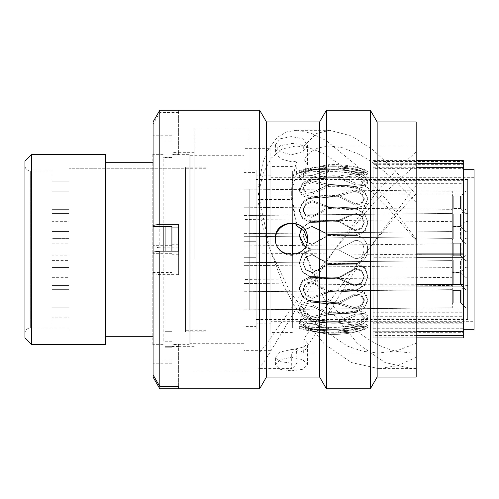 <?xml version="1.0" encoding="UTF-8"?>
<svg xmlns="http://www.w3.org/2000/svg" width="499" height="499" viewBox="0 0 499 499"><rect width="100%" height="100%" fill="white"/><g stroke="black" fill="none" stroke-linecap="round" stroke-linejoin="round"><path stroke-width="0.37" stroke-dasharray="2.5 1.87" d="M206.099 168.749L206.099 330.251L206.099 168.749L68.956 168.749L68.956 330.251L68.956 168.749L185.503 168.749L185.503 330.251L185.503 168.749M206.099 330.251L185.503 330.251M206.099 331.866L206.099 167.134L206.099 331.866L185.503 331.866L185.503 167.134L185.503 331.866M206.099 167.134L185.503 167.134M243.917 330.251L243.917 168.749L243.917 330.251M416.178 253.062L373.115 253.062L373.115 160.578L416.178 160.578M463.284 160.578L463.284 161.483L373.115 161.483L373.115 160.578L463.284 160.578M373.115 179.378L373.115 180.027L463.284 180.027L463.284 179.378L463.284 180.357L373.115 180.357L373.115 179.378L463.284 179.378M52.071 328.03L52.071 170.97L52.071 328.03L68.956 328.03L68.956 170.97L68.956 328.03L68.956 170.97L68.956 328.03L30.333 328.03A5.383 5.383 0 0 0 24.95 333.413L24.95 165.587L24.95 333.413M52.071 170.97L30.333 170.97A5.383 5.383 0 0 1 24.95 165.587M474.05 321.3L474.05 177.7L474.05 321.3L270.832 321.3L270.832 177.7L270.832 321.3M474.05 177.7L270.832 177.7M270.832 323.857L270.832 175.143L270.832 323.857L256.835 323.857L256.835 175.143L256.835 323.857M270.832 175.143L256.835 175.143M256.835 329.041L256.835 169.959L256.835 329.041L243.917 329.041L243.917 169.959L243.917 329.041M256.835 169.959L243.917 169.959M463.284 329.309L463.284 169.691L463.284 329.309M373.115 170.87L373.115 328.13L373.115 170.87L292.364 170.87L292.364 328.13L292.364 170.87M373.115 328.13L292.364 328.13M292.364 223.558L292.364 254.702M292.364 166.429L270.832 166.429L270.832 332.571L270.832 166.429M292.364 332.571L270.832 332.571M270.832 148.359L270.832 350.641L270.832 148.359L243.917 148.359L243.917 350.641L243.917 148.359M270.832 350.641L243.917 350.641M243.917 155.295L243.917 343.705L243.917 155.295L190.082 155.295L189.14 154.353L171.912 154.353L171.912 344.647L171.912 154.353M243.917 343.705L190.082 343.705L190.082 155.295L190.082 343.705L189.14 344.647L189.14 154.353L189.14 344.647L171.912 344.647M171.912 157.241L171.912 341.759L171.912 157.241L163.167 157.241L163.167 341.759L163.167 157.241M171.912 341.759L163.167 341.759M163.167 226.509L163.167 251.153M163.167 154.353L153.074 154.353M163.167 344.647L153.074 344.647M152.8 336.307L152.8 162.693L152.8 336.307M105.701 336.307L105.701 162.693L105.701 336.307M463.284 331.486L373.115 331.729L373.115 284.923L463.284 284.923L463.284 285.977L373.115 286.07L373.115 284.262L416.178 284.262M416.178 331.729L373.115 331.729M463.284 309.081L463.284 194.017L373.115 194.017L373.115 309.081L463.284 309.081L463.284 312.237L373.115 312.237L373.115 316.285L463.284 316.285L463.284 312.237M463.284 183.339L463.284 168.668L373.115 168.668L373.115 183.339L463.284 183.339L463.284 180.357M373.115 167.277L416.178 167.277M463.284 285.977L463.284 284.923M24.95 161.214L24.95 337.786M474.05 169.691L474.05 329.309M105.701 154.484L105.701 344.516M31.68 344.516L31.68 154.484M152.8 154.353L152.8 344.647M463.284 194.017L463.284 186.975L373.115 186.975L373.115 180.027M373.115 186.975L373.115 191.042L463.284 191.042M373.115 194.017L373.115 191.042M373.115 309.081L373.115 312.237M373.115 322.678L373.115 318.905L463.284 318.905L463.284 323.202L463.284 322.678L373.115 322.678L373.115 316.285M373.115 318.905L373.115 336.058L463.284 336.058L463.284 332.658L373.115 332.658M463.284 336.058L463.284 337.86L373.115 337.86L373.115 336.058M373.115 337.86L373.115 335.434L416.178 335.434M373.115 331.486L373.115 335.434M373.115 284.923L373.115 285.977M416.178 257.247L373.115 257.247L373.115 284.262M373.115 257.247L373.115 254.116L416.178 254.116M373.115 253.062L373.115 254.116M373.115 161.483L373.115 164.67L463.284 164.67L463.284 161.483M373.115 168.668L373.115 164.67M373.115 183.339L373.115 180.357M463.284 318.905L463.284 332.658M373.115 328.71L463.284 328.71M463.284 186.975L463.284 180.027M463.284 168.668L463.284 164.67M463.284 322.678L463.284 316.285M299.319 172.822L309.336 170.895C318.911 168.525 328.691 167.577 338.684 168.057L355.169 169.236L361.557 171.057L364.258 172.735L361.557 173.303L355.169 172.392L338.684 168.175C328.729 167.683 318.948 168.625 309.336 171.007L302.126 174.07L299.319 177.444L302.126 179.846L309.336 180.258C318.911 178.174 328.691 177.338 338.684 177.763L355.169 175.76L361.557 178.274L364.258 181.992L361.557 184.736L355.169 184.848L338.684 178.099C328.729 177.669 318.948 178.499 309.336 180.594L302.126 184.929L299.319 190.761L302.126 195.795L309.336 197.972L338.684 196.126L355.169 191.179L361.557 194.086L364.258 199.394L361.557 203.979L355.169 205.101L338.684 196.637L309.336 198.49L302.126 203.58L299.319 211.158L302.126 218.219L309.336 221.905L338.684 220.92L355.169 213.634L361.557 216.578L364.258 222.841L361.557 228.717L355.169 230.706L338.684 221.55L309.336 222.535L302.126 227.769L299.319 236.183L302.12 244.416L309.336 249.163L338.684 249.163L355.169 240.418C366.84 239.745 366.871 259.243 355.169 258.582L338.684 249.837L309.336 249.837L302.126 254.584L299.319 262.817L302.126 271.225L309.336 276.465L338.684 277.45L355.169 268.294L361.557 270.283L364.258 276.159L361.557 282.422L355.169 285.366L338.684 278.08L309.336 277.095L302.126 280.781L299.319 287.842L302.126 295.414L309.336 300.51L338.684 302.363L355.169 293.899L361.557 295.021L364.258 299.606L361.557 304.914L355.169 307.821L338.684 302.874L309.336 301.028L302.126 303.205L299.319 308.239L302.126 314.071L309.336 318.406C318.911 320.489 328.691 321.325 338.684 320.901L355.169 314.152L361.557 314.264L364.258 317.008L361.557 320.726L355.169 323.24L338.684 321.237C328.729 321.668 318.948 320.838 309.336 318.742L302.126 319.154L299.319 321.556L302.12 324.93L309.336 327.993C318.911 330.363 328.691 331.305 338.684 330.825L355.169 326.608L361.557 325.697L364.258 326.265L361.557 327.943L355.169 329.764L338.684 330.943C328.729 331.436 318.948 330.488 309.336 328.105L299.319 326.178A99.738 99.738 0 0 0 303.018 327.45L328.591 332.141C338.515 332.633 348.302 331.673 357.939 329.259L365.149 326.995L367.956 325.011L365.149 324.057L357.939 324.568C348.364 326.826 338.584 327.731 328.591 327.269L312.106 327.687L305.719 325.491L303.018 322.753L305.719 321.069L312.106 321.475L328.591 327.038C338.547 327.512 348.327 326.608 357.939 324.338L365.149 320.583L367.956 315.904L365.149 312.131L357.939 310.815C348.364 312.661 338.584 313.397 328.591 313.023L312.106 316.547L305.719 313.796L303.018 309.218L305.719 305.494L312.106 304.87L328.591 312.592C338.547 312.973 348.327 312.237 357.939 310.384L365.149 305.594L367.956 298.789L365.149 292.651L357.939 289.669L328.591 291.11L312.106 297.317L305.719 294.354L303.018 288.478L305.719 283.164L312.106 281.586L328.591 290.53L357.939 289.089L365.149 283.844L367.956 275.722L365.156 267.969L357.939 263.684L328.591 264.183L312.106 272.323L305.719 269.497L303.018 263.035L305.719 256.773L312.106 254.428L328.591 263.522L357.939 263.017C370.982 259.96 370.988 239.052 357.939 235.983L328.591 235.478L312.106 244.572L305.719 242.227L303.018 235.965L305.719 229.503L312.106 226.677L328.591 234.817L357.939 235.316L365.149 231.037L367.956 223.278L365.149 215.156L357.939 209.911L328.591 208.47L312.106 217.414L305.719 215.836L303.018 210.522L305.719 204.646L312.106 201.683L328.591 207.89L357.939 209.331L365.149 206.355L367.956 200.211L365.149 193.406L357.939 188.616C348.364 186.769 338.584 186.04 328.591 186.408L312.106 194.13L305.719 193.506L303.018 189.782L305.719 185.204L312.106 182.453L328.591 185.977C338.547 185.597 348.327 186.333 357.939 188.185L365.149 186.869L367.956 183.096L365.149 178.417L357.939 174.662C348.364 172.404 338.584 171.5 328.591 171.962L312.106 177.525L305.719 177.931L303.018 176.247L305.719 173.509L312.106 171.313L328.591 171.731C338.547 171.257 348.327 172.161 357.939 174.432L365.149 174.943L367.956 173.989L365.149 172.005L357.939 169.741C348.29 167.321 338.503 166.36 328.591 166.859L303.018 171.55L328.591 166.859C338.515 166.367 348.302 167.327 357.939 169.741L365.149 172.005L367.956 173.989L365.149 174.943L357.939 174.432L355.899 171.949L364.488 172.829L367.956 171.868L364.488 169.604L355.899 167.096C346.911 165.044 337.804 164.246 328.591 164.707L303.018 169.392L328.591 164.707C337.792 164.246 346.899 165.044 355.899 167.096L357.939 169.741L355.899 167.096L364.488 169.604L367.956 171.868L364.488 172.829L355.899 171.949C346.973 170.028 337.867 169.28 328.591 169.704C337.842 169.273 346.948 170.016 355.899 171.949L357.939 174.432C348.364 172.174 338.584 171.269 328.591 171.731L312.106 171.313L305.719 173.509L303.018 176.247L305.719 177.931L312.106 177.525L328.591 171.962C338.547 171.488 348.327 172.392 357.939 174.662L365.149 178.417L367.956 183.096L365.149 186.869L357.939 188.185C348.364 186.339 338.584 185.603 328.591 185.977L312.106 182.453L305.719 185.204L303.018 189.782L305.719 193.506L312.106 194.13L328.591 186.408C338.547 186.027 348.327 186.763 357.939 188.616L365.149 193.406L367.956 200.211L365.149 206.349L357.939 209.331L328.591 207.89L312.106 201.683L305.719 204.646L303.018 210.522L305.719 215.836L312.106 217.414L328.591 208.47L357.939 209.911L365.149 215.156L367.956 223.278L365.156 231.031L357.939 235.316L328.591 234.817L312.106 226.677L305.719 229.503L303.018 235.965L305.719 242.227L312.106 244.572L328.591 235.478L357.939 235.983C370.982 239.04 370.988 259.948 357.939 263.017L328.591 263.522L312.106 254.428L305.719 256.773L303.018 263.035L305.719 269.497L312.106 272.323L328.591 264.183L357.939 263.684L365.149 267.963L367.956 275.722L365.149 283.844L357.939 289.089L328.591 290.53L312.106 281.586L305.719 283.164L303.018 288.478L305.719 294.354L312.106 297.317L328.591 291.11L357.939 289.669L365.149 292.645L367.956 298.789L365.149 305.594L357.939 310.384C348.364 312.231 338.584 312.96 328.591 312.592L312.106 304.87L305.719 305.494L303.018 309.218L305.719 313.796L312.106 316.547L328.591 313.023C338.547 313.403 348.327 312.667 357.939 310.815L365.149 312.131L367.956 315.904L365.149 320.583L357.939 324.338C348.364 326.596 338.584 327.5 328.591 327.038L312.106 321.475L305.719 321.069L303.018 322.753L305.719 325.491L312.106 327.687L328.591 327.269C338.547 327.743 348.327 326.839 357.939 324.568L365.149 324.057L367.956 325.011L365.149 326.988L357.939 329.259C348.283 331.679 338.497 332.64 328.591 332.141L303.018 327.45L303.018 329.608L328.591 334.293C337.748 334.76 346.849 333.962 355.899 331.904L364.488 329.396L367.956 327.132L364.488 326.171L355.899 327.051C346.973 328.972 337.867 329.72 328.591 329.296L312.106 329.727L305.719 327.519L303.018 324.774L305.719 323.103L312.106 323.514L328.591 329.066C337.842 329.502 346.948 328.754 355.899 326.82L364.488 322.978L367.956 317.769L364.488 313.703L355.899 312.842L328.591 314.669L312.106 318.206L305.719 315.455L303.018 310.865L305.719 307.147L312.106 306.529L328.591 314.239L355.899 312.411L364.488 307.702L367.956 300.173L364.488 293.493L355.899 290.992L328.591 292.189L312.106 298.402L305.719 295.433L303.018 289.551L305.719 284.243L312.106 282.665L328.591 291.603L355.899 290.412L364.488 285.403L367.956 276.465L364.488 267.969L355.899 264.139L328.591 264.557L312.106 272.697L305.719 269.872L303.018 263.41L305.719 257.147L312.106 254.802L328.591 263.89L355.899 263.478C371.506 262.206 371.524 236.807 355.899 235.522L328.591 235.11L312.106 244.198L305.719 241.853L303.018 235.59L305.719 229.128L312.106 226.303L328.591 234.443L355.899 234.861L364.488 231.031L367.956 222.535L364.488 213.597L355.899 208.588L328.591 207.397L312.106 216.335L305.719 214.757L303.018 209.449L305.719 203.567L312.106 200.598L328.591 206.811L355.899 208.008L364.488 205.507L367.956 198.827L364.488 191.298L355.899 186.589L328.591 184.761L312.106 192.471L305.719 191.853L303.018 188.135L305.719 183.545L312.106 180.794L328.591 184.331L355.899 186.158L364.488 185.297L367.956 181.231L364.488 176.022L355.899 172.18C346.973 170.259 337.867 169.51 328.591 169.934L312.106 175.486L305.719 175.898L303.018 174.226L305.719 171.481L312.106 169.273L328.591 169.704L312.106 169.273L305.719 171.481L303.018 174.226L305.719 175.898L312.106 175.486L328.591 169.934C337.842 169.498 346.948 170.246 355.899 172.18L364.488 176.022L367.956 181.231L364.488 185.297L355.899 186.158L328.591 184.331L312.106 180.794L305.719 183.545L303.018 188.135L305.719 191.853L312.106 192.471L328.591 184.761L355.899 186.589L364.488 191.298L367.956 198.827L364.488 205.507L355.899 208.008L328.591 206.811L312.106 200.598L305.719 203.567L303.018 209.449L305.719 214.757L312.106 216.335L328.591 207.397L355.899 208.588L364.488 213.597L367.956 222.535L364.488 231.031L355.899 234.861L328.591 234.443L312.106 226.303L305.719 229.128L303.018 235.59L305.719 241.853L312.106 244.198L328.591 235.11L355.899 235.522C371.506 236.794 371.524 262.193 355.899 263.478L328.591 263.89L312.106 254.802L305.719 257.147L303.018 263.41L305.719 269.872L312.106 272.697L328.591 264.557L355.899 264.139L364.488 267.969L367.956 276.465L364.488 285.403L355.899 290.412L328.591 291.603L312.106 282.665L305.719 284.243L303.018 289.551L305.719 295.433L312.106 298.402L328.591 292.189L355.899 290.992L364.488 293.493L367.956 300.173L364.488 307.702L355.899 312.411L328.591 314.239L312.106 306.529L305.719 307.147L303.018 310.865L305.719 315.455L312.106 318.206L328.591 314.669L355.899 312.842L364.488 313.703L367.956 317.769L364.488 322.978L355.899 326.82C346.973 328.741 337.867 329.49 328.591 329.066L312.106 323.514L305.719 323.103L303.018 324.774L305.719 327.519L312.106 329.727L328.591 329.296C337.842 329.727 346.948 328.984 355.899 327.051L364.488 326.171L367.956 327.132L364.488 329.396L355.899 331.904C346.905 333.956 337.798 334.754 328.591 334.293L303.018 329.608A99.738 99.738 0 0 1 299.319 328.33L311.376 330.712L299.319 328.33L299.319 326.178L309.336 328.105C318.911 330.475 328.691 331.423 338.684 330.943L355.169 329.764L361.557 327.943L364.258 326.265L361.557 325.697L355.169 326.608L338.684 330.825C328.729 331.317 318.948 330.375 309.336 327.993L302.126 324.93L299.319 321.556L302.126 319.154L309.336 318.742C318.911 320.826 328.691 321.662 338.684 321.237L355.169 323.24L361.557 320.726L364.258 317.008L361.557 314.264L355.169 314.152L338.684 320.901C328.729 321.331 318.948 320.501 309.336 318.406L302.126 314.071L299.319 308.239L302.126 303.205L309.336 301.028L338.684 302.874L355.169 307.821L361.557 304.914L364.258 299.606L361.557 295.021L355.169 293.899L338.684 302.363L309.336 300.51L302.126 295.42L299.319 287.842L302.126 280.781L309.336 277.095L338.684 278.08L355.169 285.366L361.557 282.422L364.258 276.159L361.557 270.283L355.169 268.294L338.684 277.45L309.336 276.465L302.126 271.231L299.319 262.817L302.12 254.584L309.336 249.837L338.684 249.837L311.376 249.837L302.787 254.166L299.319 263.191L302.787 272.435L311.376 277.369L338.684 278.186L355.169 269.03L361.557 271.026L364.258 276.895L361.557 283.164L355.169 286.108L338.684 278.816L311.376 277.999L302.787 281.211L299.319 288.915L302.787 297.279L311.376 302.213L338.684 303.748L355.169 295.296L361.557 296.406L364.258 300.991L361.557 306.305L355.169 309.212L338.684 304.259L311.376 302.725L302.787 304.434L299.319 309.885L302.787 316.354L311.376 320.695C320.302 322.466 329.409 323.159 338.684 322.766L355.169 316.029L361.557 316.135L364.258 318.873L361.557 322.597L355.169 325.117L338.684 323.103C329.434 323.502 320.327 322.816 311.376 321.032L302.787 321.025L299.319 323.577L302.787 327.369L311.376 330.594C320.302 332.608 329.409 333.394 338.684 332.945L355.169 328.741L361.557 327.831L364.258 328.386L361.557 330.07L355.169 331.897L338.684 333.064C329.434 333.519 320.327 332.733 311.376 330.712C320.302 332.727 329.409 333.513 338.684 333.064L355.169 331.897L361.557 330.07L364.258 328.386L361.557 327.831L355.169 328.741L338.684 332.945C329.434 333.401 320.327 332.621 311.376 330.594L302.787 327.369L299.319 323.577L302.787 321.025L311.376 321.032C320.302 322.803 329.409 323.495 338.684 323.103L355.169 325.117L361.557 322.597L364.258 318.873L361.557 316.135L355.169 316.029L338.684 322.766C329.434 323.165 320.327 322.479 311.376 320.695L302.787 316.354L299.319 309.885L302.787 304.434L311.376 302.725L338.684 304.259L355.169 309.212L361.557 306.305L364.258 300.991L361.557 296.406L355.169 295.296L338.684 303.748L311.376 302.213L302.787 297.279L299.319 288.915L302.787 281.211L311.376 277.999L338.684 278.816L355.169 286.108L361.557 283.164L364.258 276.895L361.557 271.026L355.169 269.03L338.684 278.186L311.376 277.369L302.787 272.442L299.319 263.191L302.787 254.172L311.376 249.837L338.684 249.837L355.169 258.582C366.84 259.262 366.871 239.757 355.169 240.418C366.84 239.738 366.871 259.243 355.169 258.582C366.84 259.255 366.871 239.757 355.169 240.418L338.684 249.163L355.169 240.418L338.684 249.163L309.336 249.163L302.126 244.416L299.319 236.183L302.126 227.775L309.336 222.535L338.684 221.55L355.169 230.706L361.557 228.717L364.258 222.841L361.557 216.578L355.169 213.634L338.684 220.92L309.336 221.905L302.126 218.219L299.319 211.158L302.126 203.586L309.336 198.49L338.684 196.637L355.169 205.101L361.557 203.979L364.258 199.394L361.557 194.086L355.169 191.179L338.684 196.126L309.336 197.972L302.126 195.795L299.319 190.761L302.126 184.929L309.336 180.594C318.911 178.511 328.691 177.675 338.684 178.099L355.169 184.848L361.557 184.736L364.258 181.992L361.557 178.274L355.169 175.76L338.684 177.763C328.729 177.332 318.948 178.162 309.336 180.258L302.126 179.846L299.319 177.444L302.126 174.07L309.336 171.007C318.911 168.637 328.691 167.695 338.684 168.175L355.169 172.392L361.557 173.303L364.258 172.735L361.557 171.057L355.169 169.236L338.684 168.057C328.729 167.564 318.948 168.512 309.336 170.895L299.319 172.822A99.738 99.738 0 0 1 303.018 171.55L303.018 169.392A99.738 99.738 0 0 0 299.319 170.67L311.376 168.288L299.319 170.67L299.319 172.822M309.336 170.895L311.376 168.288L309.336 170.895M301.471 228.361L311.376 221.631L338.684 220.814L355.169 229.97L361.557 227.974L364.258 222.105L361.557 215.836L355.169 212.892L338.684 220.184L311.376 221.001L302.787 217.789L299.319 210.085L302.787 201.721L311.376 196.787L338.684 195.252L355.169 203.704L361.557 202.594L364.258 198.009L361.557 192.695L355.169 189.788L338.684 194.741L311.376 196.275L302.787 194.566L299.319 189.115L302.787 182.646L311.376 178.305C320.302 176.534 329.409 175.841 338.684 176.234L355.169 182.971L361.557 182.865L364.258 180.127L361.557 176.403L355.169 173.883L338.684 175.898C329.434 175.498 320.327 176.184 311.376 177.968L302.787 177.975L299.319 175.423L302.787 171.631L311.376 168.406C320.302 166.392 329.409 165.606 338.684 166.055L355.169 170.259L361.557 171.169L364.258 170.614L361.557 168.93L355.169 167.103L338.684 165.936C329.434 165.481 320.327 166.267 311.376 168.288C320.302 166.273 329.409 165.487 338.684 165.936L355.169 167.103L361.557 168.93L364.258 170.614L361.557 171.169L355.169 170.259L338.684 166.055C329.434 165.599 320.327 166.379 311.376 168.406L302.787 171.631L299.319 175.423L302.787 177.975L311.376 177.968C320.302 176.197 329.409 175.505 338.684 175.898L355.169 173.883L361.557 176.403L364.258 180.127L361.557 182.865L355.169 182.971L338.684 176.234C329.434 175.835 320.327 176.521 311.376 178.305L302.787 182.646L299.319 189.115L302.787 194.566L311.376 196.275L338.684 194.741L355.169 189.788L361.557 192.695L364.258 198.009L361.557 202.594L355.169 203.704L338.684 195.252L311.376 196.787L302.787 201.721L299.319 210.085L302.787 217.789L311.376 221.001L338.684 220.184L355.169 212.892L361.557 215.836L364.258 222.105L361.557 227.974L355.169 229.97L338.684 220.814L311.376 221.631L302.787 226.558L299.319 235.809L302.787 244.828L311.376 249.163L305.17 246.893M355.899 208.008L357.939 209.331L355.899 208.008M357.939 188.616L355.899 186.589L357.939 188.616M355.899 263.478L357.939 263.017L355.899 263.478M357.939 235.983L355.899 235.522L357.939 235.983M355.899 312.411L357.939 310.384L355.899 312.411M357.939 289.669L355.899 290.992L357.939 289.669M355.899 331.904L357.939 329.259L355.899 331.904M357.939 324.568L355.899 327.051L357.939 324.568M355.899 312.842L357.939 310.815L355.899 312.842M357.939 324.338L355.899 326.82L357.939 324.338M355.899 264.139L357.939 263.684L355.899 264.139M357.939 289.089L355.899 290.412L357.939 289.089M355.899 208.588L357.939 209.911L355.899 208.588M357.939 235.316L355.899 234.861L357.939 235.316M355.899 172.18L357.939 174.662L355.899 172.18M357.939 188.185L355.899 186.158L357.939 188.185M311.376 177.968L309.336 180.258L311.376 177.968M309.336 171.007L311.376 168.406L309.336 171.007M309.336 180.594L311.376 178.305L309.336 180.594M311.376 196.275L309.336 197.972L311.376 196.275M309.336 198.49L311.376 196.787L309.336 198.49M311.376 221.001L309.336 221.905L311.376 221.001M309.336 222.535L311.376 221.631L309.336 222.535M311.376 249.163L309.336 249.163L311.376 249.163M309.336 249.837L311.376 249.837L309.336 249.837M311.376 277.369L309.336 276.465L311.376 277.369M309.336 277.095L311.376 277.999L309.336 277.095M311.376 302.213L309.336 300.51L311.376 302.213M309.336 301.028L311.376 302.725L309.336 301.028M311.376 320.695L309.336 318.406L311.376 320.695M309.336 318.742L311.376 321.032L309.336 318.742M311.376 330.594L309.336 327.993L311.376 330.594M309.336 328.105L311.376 330.712L309.336 328.105M312.106 167.433L312.106 169.598L312.106 167.433M328.591 164.707L328.591 166.859L328.591 164.707M328.591 169.934L328.591 171.962L328.591 169.934M312.106 175.486L312.106 177.525L312.106 175.486M312.106 171.313L312.106 169.273L312.106 171.313M328.591 171.731L328.591 169.704L328.591 171.731M328.591 184.761L328.591 186.408L328.591 184.761M312.106 192.471L312.106 194.13L312.106 192.471M328.591 184.331L328.591 185.977L328.591 184.331M312.106 180.794L312.106 182.453L312.106 180.794M328.591 207.397L328.591 208.47L328.591 207.397M312.106 216.335L312.106 217.414L312.106 216.335M328.591 206.811L328.591 207.89L328.591 206.811M312.106 200.598L312.106 201.683L312.106 200.598M328.591 235.11L328.591 235.478L328.591 235.11M312.106 244.198L312.106 244.572L312.106 244.198M328.591 234.443L328.591 234.817L328.591 234.443M312.106 226.303L312.106 226.677L312.106 226.303M328.591 264.557L328.591 264.183L328.591 264.557M312.106 272.697L312.106 272.323L312.106 272.697M328.591 263.89L328.591 263.522L328.591 263.89M312.106 254.802L312.106 254.428L312.106 254.802M328.591 292.189L328.591 291.11L328.591 292.189M312.106 298.402L312.106 297.317L312.106 298.402M328.591 291.603L328.591 290.53L328.591 291.603M312.106 282.665L312.106 281.586L312.106 282.665M328.591 314.669L328.591 313.023L328.591 314.669M312.106 318.206L312.106 316.547L312.106 318.206M328.591 314.239L328.591 312.592L328.591 314.239M312.106 306.529L312.106 304.87L312.106 306.529M328.591 329.296L328.591 327.269L328.591 329.296M312.106 329.727L312.106 327.687L312.106 329.727M328.591 329.066L328.591 327.038L328.591 329.066M312.106 323.514L312.106 321.475L312.106 323.514M328.591 334.293L328.591 332.141L328.591 334.293M312.106 331.567L312.106 329.402L312.106 331.567M355.169 167.103L355.169 169.236L355.169 167.103M355.169 170.259L355.169 172.392L355.169 170.259M338.684 166.055L338.684 168.175L338.684 166.055M338.684 165.936L338.684 168.057L338.684 165.936M338.684 175.898L338.684 177.763L338.684 175.898M355.169 173.883L355.169 175.76L355.169 173.883M338.684 176.234L338.684 178.099L338.684 176.234M355.169 182.971L355.169 184.848L355.169 182.971M338.684 194.741L338.684 196.126L338.684 194.741M355.169 189.788L355.169 191.179L355.169 189.788M338.684 195.252L338.684 196.637L338.684 195.252M355.169 203.704L355.169 205.101L355.169 203.704M338.684 220.184L338.684 220.92L338.684 220.184M355.169 212.892L355.169 213.634L355.169 212.892M338.684 220.814L338.684 221.55L338.684 220.814M355.169 229.97L355.169 230.706L355.169 229.97M338.684 278.186L338.684 277.45L338.684 278.186M355.169 269.03L355.169 268.294L355.169 269.03M338.684 278.816L338.684 278.08L338.684 278.816M355.169 286.108L355.169 285.366L355.169 286.108M338.684 303.748L338.684 302.363L338.684 303.748M355.169 295.296L355.169 293.899L355.169 295.296M338.684 304.259L338.684 302.874L338.684 304.259M355.169 309.212L355.169 307.821L355.169 309.212M338.684 322.766L338.684 320.901L338.684 322.766M355.169 316.029L355.169 314.152L355.169 316.029M338.684 323.103L338.684 321.237L338.684 323.103M355.169 325.117L355.169 323.24L355.169 325.117M338.684 332.945L338.684 330.825L338.684 332.945M355.169 328.741L355.169 326.608L355.169 328.741M338.684 333.064L338.684 330.943L338.684 333.064M355.169 331.897L355.169 329.764L355.169 331.897M165.075 226.509L165.075 347.21L165.075 157.547L171.912 157.547L171.912 331.673L171.912 157.547M165.075 141.136L171.912 141.136L171.912 251.153M165.075 157.547L165.075 251.153M178.642 152.476L178.642 110.217L178.642 154.759L178.642 152.332L171.912 152.476L171.912 135.778L171.912 226.509L171.912 141.136M291.422 143.506C296.331 143.525 300.404 144.429 303.648 146.226L303.985 159.237L307.44 164.527L304.409 170.234L296.487 174.132L297.011 161.127L291.422 161.813L280.095 158.688L275.404 151.765L280.101 145.739L291.422 143.506M291.422 154.858L302.743 151.758L307.44 144.872L302.75 138.816L291.422 136.545L280.095 138.816L275.404 144.872L280.101 151.758L291.422 154.858M291.422 349.543C296.331 349.631 300.404 350.622 303.648 352.531L303.985 338.603L307.44 343.256L304.409 346.849L296.487 348.695L297.011 362.848L291.422 363.153L280.095 361.65L275.404 357.34L280.101 352.032L291.422 349.543M291.422 370.832L302.743 369.297L307.44 364.944L302.75 359.679L291.422 357.222L280.095 359.679L275.404 364.944L280.101 369.297L291.422 370.832M248.964 259.792L248.964 128.106L248.964 259.792M194.791 259.792L194.791 128.106L194.791 259.792M377.15 377.019L377.15 121.981M416.178 377.019L416.178 121.981M370.352 388.79L370.352 110.21M326.415 388.79L326.415 110.21M319.616 377.019L319.616 121.981M266.46 377.019L266.46 121.981M259.661 388.79L259.661 110.21M178.642 274.668L178.642 244.248L178.642 274.668L159.799 274.668L153.074 273.67L153.074 272.491L171.912 272.491L171.912 271.069L171.912 363.222L171.912 272.491M159.799 388.783L159.799 274.668M178.642 244.248L171.912 244.248L171.912 154.759L178.642 154.759M171.912 152.476L171.912 227.931M178.642 224.332L178.642 254.752L171.912 254.752L171.912 253.33L171.912 360.939L171.912 254.752M194.791 257.74L194.791 152.332L194.791 257.74M307.44 238.684L307.44 240.718C307.403 244.41 306.249 247.722 303.985 250.654L303.648 249.743C295.003 261.283 274.612 253.729 275.404 239.401L275.404 238.684M416.178 343.262L416.178 151.771L416.178 368.443L416.178 343.262L397.335 350.591L378.598 353.061L362.973 351.346L347.454 346.156L317.545 325.76L290.518 292.969L269.928 249.5L267.015 240.718C262.599 226.477 259.611 212.742 258.045 199.506L291.69 199.506L291.69 192.003L258.045 192.003L258.045 199.506M296.138 224.232L291.69 199.506M416.178 240.718L384.885 204.44L353.835 174.207L323.857 153.555L309.386 147.916L296.019 145.939L282.291 148.927L271.057 158.283L262.854 174.082L258.045 195.951L291.69 195.951L291.69 187.917L258.045 187.917L258.045 195.951M296.487 174.132C294.26 180.607 292.663 187.88 291.69 195.951M416.178 201.902L397.672 183.295C384.349 170.683 371.462 161.027 359.024 154.328L342.62 147.798L329.671 145.939L318.605 147.798C312.848 149.931 307.97 153.742 303.985 159.237M416.178 151.771L395.813 170.577L375.46 193.768L334.742 249.5L375.08 201.44L416.178 164.52L416.178 145.945M258.045 368.58L262.842 363.59L267.632 356.361L296.394 308.482L334.742 249.5L327.993 258.282C293.293 301.646 263.665 352.013 258.045 353.043L291.69 353.043L291.69 368.58L258.045 368.58L258.045 353.043M248.964 258.282L248.964 145.939L248.964 258.282M416.178 193.649L397.672 213.641L368.387 249.5L337.343 290.568L303.985 338.603M412.243 353.061L416.178 352.949L412.243 353.061L397.672 351.57C384.349 348.776 371.462 342.408 359.024 332.453C349.568 324.624 342.345 317.576 337.343 311.301C330.357 302.856 324.113 293.568 318.605 283.444L303.985 250.654M171.912 363.222L153.074 363.222L153.074 272.491M153.074 363.222L153.074 374.83L153.074 360.939L171.912 360.939M153.074 273.67L153.074 377.107M171.912 135.778L153.074 135.778L153.074 226.509M153.074 135.778L153.074 121.893M171.912 253.33L153.074 253.33L153.074 360.939M153.074 253.33L153.074 252.145M296.487 348.695C294.26 351.396 292.663 352.843 291.69 353.043M416.178 194.766L394.578 170.09L372.978 149.918L351.377 135.946L329.777 130.314L316.709 133.408L303.648 146.226M297.011 161.127C295.221 165.319 293.449 174.251 291.69 187.917M416.178 239.401L386.164 199.294L356.155 165.2L326.14 140.512L311.139 133.245L296.132 130.314L286.607 131.898L277.088 137.518L267.57 150.611L262.805 162.923L258.045 187.917M416.178 185.285L368.387 249.5L303.648 352.531M297.011 362.848C295.221 365.673 293.449 367.588 291.69 368.58M178.642 344.241L178.642 386.5L178.642 344.241L171.912 344.241M178.642 346.524L171.912 346.524M178.642 271.069L171.912 271.069M171.912 244.248L171.912 154.759M171.912 245.67L153.074 245.67L153.074 138.061L171.912 138.061M178.642 247.847L159.799 247.847L159.799 112.5L153.074 124.17L153.074 138.061M153.074 124.17L153.074 246.855L159.799 247.847M153.074 245.67L153.074 246.855M178.642 112.5L159.799 112.5M297.011 224.525C295.221 217.508 293.449 206.667 291.69 192.003M416.178 357.328L397.316 365.736L378.46 368.58L351.327 362.53L324.194 343.811L297.061 310.771L283.494 285.403L269.928 249.5L258.045 192.003M416.178 368.443L412.105 368.58L384.991 362.542L357.877 343.848L330.762 310.858L317.208 285.547L303.648 249.743M178.642 254.752L178.642 251.153M452.312 271.356L452.312 285.759A0.942 0.942 0 0 1 453.254 284.817L453.254 272.298L453.254 284.817A0.942 0.942 0 0 0 452.312 285.759L452.312 271.356A0.942 0.942 0 0 0 453.254 272.298A0.942 0.942 0 0 1 452.312 271.356L452.312 285.759L452.312 271.356M461.138 285.091A0.942 0.942 0 0 0 460.471 284.817L453.254 284.817L460.471 284.817L460.471 272.298L453.254 272.298L460.471 272.298L460.471 284.817A0.942 0.942 0 0 1 461.138 285.091L465.91 289.863L465.91 267.252L465.91 289.863L465.91 267.252L465.91 289.863L467.657 289.863L465.91 289.863L461.138 285.091L461.138 272.024A0.942 0.942 0 0 1 460.471 272.298A0.942 0.942 0 0 0 461.138 272.024L465.91 267.252L467.657 267.252L467.657 289.863L467.657 267.252L465.91 267.252L461.138 272.024L461.138 285.091M452.312 289.476L452.312 303.872A0.942 0.942 0 0 1 453.254 302.93L453.254 290.418L453.254 302.93A0.942 0.942 0 0 0 452.312 303.872L452.312 289.476A0.942 0.942 0 0 0 453.254 290.418A0.942 0.942 0 0 1 452.312 289.476L452.312 303.872L452.312 289.476M461.138 303.205A0.942 0.942 0 0 0 460.471 302.93L453.254 302.93L460.471 302.93L460.471 290.418L453.254 290.418L460.471 290.418L460.471 302.93A0.942 0.942 0 0 1 461.138 303.205L465.91 307.977L465.91 285.372L465.91 307.977L465.91 285.372L465.91 307.977L467.657 307.977L465.91 307.977L461.138 303.205L461.138 290.137A0.942 0.942 0 0 1 460.471 290.418A0.942 0.942 0 0 0 461.138 290.137L465.91 285.372L467.657 285.372L467.657 307.977L467.657 285.372L465.91 285.372L461.138 290.137L461.138 303.205M452.312 225.548L452.312 239.95A0.942 0.942 0 0 1 453.254 239.009L453.254 226.49L453.254 239.009L460.471 239.009L460.471 226.49L453.254 226.49A0.942 0.942 0 0 1 452.312 225.548L452.312 239.95M461.138 239.283A0.942 0.942 0 0 0 460.471 239.009L460.471 226.49A0.942 0.942 0 0 0 461.138 226.215L465.91 221.444L465.91 244.055L465.91 221.444L467.657 221.444L467.657 244.055L465.91 244.055L461.138 239.283L461.138 226.215L461.138 239.283M452.312 259.05L452.312 273.452A0.942 0.942 0 0 1 453.254 272.51L453.254 259.991L453.254 272.51L460.471 272.51L460.471 259.991L453.254 259.991A0.942 0.942 0 0 1 452.312 259.05L452.312 273.452M461.138 272.785A0.942 0.942 0 0 0 460.471 272.51L460.471 259.991A0.942 0.942 0 0 0 461.138 259.717L465.91 254.945L465.91 277.556L465.91 254.945L467.657 254.945L467.657 277.556L465.91 277.556L461.138 272.785L461.138 259.717L461.138 272.785M452.312 242.302L452.312 256.698A0.942 0.942 0 0 1 453.254 255.756L453.254 243.244L453.254 255.756A0.942 0.942 0 0 0 452.312 256.698A0.942 0.942 0 0 1 453.254 255.756L460.471 255.756L453.254 255.756L460.471 255.756L460.471 243.244L453.254 243.244A0.942 0.942 0 0 1 452.312 242.302L452.312 256.698L452.312 242.302A0.942 0.942 0 0 0 453.254 243.244L460.471 243.244L453.254 243.244A0.942 0.942 0 0 1 452.312 242.302L452.312 256.698M461.138 256.037A0.942 0.942 0 0 0 460.471 255.756L460.471 243.244L460.471 255.756A0.942 0.942 0 0 1 461.138 256.037L465.91 260.802L465.91 238.198L465.91 260.802L465.91 238.198L465.91 260.802L465.91 238.198L465.91 260.802L467.657 260.802L465.91 260.802L461.138 256.037A0.942 0.942 0 0 0 460.471 255.756L460.471 243.244A0.942 0.942 0 0 0 461.138 242.963A0.942 0.942 0 0 1 460.471 243.244A0.942 0.942 0 0 0 461.138 242.963L465.91 238.198L467.657 238.198L467.657 260.802L465.91 260.802L461.138 256.037L461.138 242.963L465.91 238.198L467.657 238.198L467.657 260.802L467.657 238.198L465.91 238.198L461.138 242.963L461.138 256.037M452.312 213.241L452.312 227.644A0.942 0.942 0 0 1 453.254 226.702L453.254 214.183L453.254 226.702A0.942 0.942 0 0 0 452.312 227.644L452.312 213.241A0.942 0.942 0 0 0 453.254 214.183A0.942 0.942 0 0 1 452.312 213.241L452.312 227.644L452.312 213.241M461.138 226.976A0.942 0.942 0 0 0 460.471 226.702L453.254 226.702L460.471 226.702L460.471 214.183L453.254 214.183L460.471 214.183L460.471 226.702A0.942 0.942 0 0 1 461.138 226.976L465.91 231.748L465.91 209.137L465.91 231.748L465.91 209.137L465.91 231.748L467.657 231.748L465.91 231.748L461.138 226.976L461.138 213.909A0.942 0.942 0 0 1 460.471 214.183A0.942 0.942 0 0 0 461.138 213.909L465.91 209.137L467.657 209.137L467.657 231.748L467.657 209.137L465.91 209.137L461.138 213.909L461.138 226.976M452.312 195.128L452.312 209.524A0.942 0.942 0 0 1 453.254 208.582L453.254 196.07L453.254 208.582A0.942 0.942 0 0 0 452.312 209.524L452.312 195.128A0.942 0.942 0 0 0 453.254 196.07A0.942 0.942 0 0 1 452.312 195.128L452.312 209.524L452.312 195.128M461.138 208.863A0.942 0.942 0 0 0 460.471 208.582L453.254 208.582L460.471 208.582L460.471 196.07L453.254 196.07L460.471 196.07L460.471 208.582A0.942 0.942 0 0 1 461.138 208.863L465.91 213.628L465.91 191.023L465.91 213.628L465.91 191.023L465.91 213.628L467.657 213.628L465.91 213.628L461.138 208.863L461.138 195.795A0.942 0.942 0 0 1 460.471 196.07A0.942 0.942 0 0 0 461.138 195.795L465.91 191.023L467.657 191.023L467.657 213.628L467.657 191.023L465.91 191.023L461.138 195.795L461.138 208.863M452.312 289.657L243.917 291.747L243.917 265.368L243.917 291.747L243.917 265.368L243.917 291.747L249.232 291.747L249.232 265.368L249.232 291.747L249.232 265.368L243.917 265.368L249.232 265.368L249.232 291.747L452.312 289.657L452.312 267.452L249.232 265.368L452.312 267.452L452.312 289.657M452.312 307.777L243.917 309.86L243.917 283.482L243.917 309.86L243.917 283.482L243.917 309.86L249.232 309.86L249.232 283.482L249.232 309.86L249.232 283.482L243.917 283.482L249.232 283.482L249.232 309.86L452.312 307.777L452.312 285.571L249.232 283.482L452.312 285.571L452.312 307.777M467.657 285.372L467.657 307.977L467.657 285.372M467.657 267.252L467.657 289.863L467.657 267.252M452.312 243.855L452.312 221.65L452.312 243.855L243.917 245.938L243.917 219.56L243.917 245.938M452.312 221.65L249.232 219.56L249.232 245.938L249.232 219.56L243.917 219.56M452.312 277.35L452.312 255.145L452.312 277.35L243.917 279.44L243.917 253.062L243.917 279.44M452.312 255.145L249.232 253.062L249.232 279.44L249.232 253.062L243.917 253.062M452.312 238.397L249.232 236.314L452.312 238.397L249.232 236.314L249.232 262.686L452.312 260.603L452.312 238.397L452.312 260.603L452.312 238.397L452.312 260.603L452.312 238.397L452.312 260.603L243.917 262.686L243.917 236.314L243.917 262.686L243.917 236.314L243.917 262.686L243.917 236.314L243.917 262.686L249.232 262.686L243.917 262.686M452.312 260.603L249.232 262.686L249.232 236.314L243.917 236.314L249.232 236.314L249.232 262.686L249.232 236.314L249.232 262.686L249.232 236.314L243.917 236.314M452.312 231.548L243.917 233.632L243.917 207.253L243.917 233.632L243.917 207.253L243.917 233.632L249.232 233.632L249.232 207.253L249.232 233.632L249.232 207.253L243.917 207.253L249.232 207.253L249.232 233.632L452.312 231.548L452.312 209.343L249.232 207.253L452.312 209.343L452.312 231.548M452.312 213.429L243.917 215.518L243.917 189.14L243.917 215.518L243.917 189.14L243.917 215.518L249.232 215.518L249.232 189.14L249.232 215.518L249.232 189.14L243.917 189.14L249.232 189.14L249.232 215.518L452.312 213.429L452.312 191.223L249.232 189.14L452.312 191.223L452.312 213.429M467.657 191.023L467.657 213.628L467.657 191.023M467.657 209.137L467.657 231.748L467.657 209.137M467.657 238.198L467.657 260.802M467.657 319.547L467.657 179.453L467.657 319.547L256.093 319.547L256.093 179.453L256.093 319.547M467.657 179.453L256.093 179.453M256.093 241.291L256.093 172.585L243.917 172.585L243.917 241.291L256.093 241.291L243.917 241.291L243.917 257.709L256.093 257.709L256.093 241.291M256.093 172.585L256.093 326.415L243.917 326.415L243.917 172.585M467.657 277.556L467.657 254.945M467.657 244.055L467.657 221.444M256.093 326.415L256.093 257.709L243.917 257.709L243.917 326.415M52.071 209.343L68.956 209.343L68.956 231.548L68.956 209.343L68.956 231.548L68.956 209.343L52.071 209.343L52.071 231.548L68.956 231.548L52.071 231.548L52.071 209.343M52.071 238.397L52.071 260.603L52.071 238.397L52.071 260.603L52.071 238.397L52.071 260.603L52.071 238.397L68.956 238.397L68.956 260.603L68.956 238.397L68.956 260.603L68.956 238.397L68.956 260.603L68.956 238.397L52.071 238.397L68.956 238.397M52.071 260.603L68.956 260.603M52.071 267.452L68.956 267.452L68.956 289.657L68.956 267.452L68.956 289.657L68.956 267.452L52.071 267.452L52.071 289.657L68.956 289.657L52.071 289.657L52.071 267.452M52.071 285.571L68.956 285.571L68.956 307.777L68.956 285.571L68.956 307.777L68.956 285.571L52.071 285.571L52.071 307.777L68.956 307.777L52.071 307.777L52.071 285.571M52.071 255.145L52.071 277.35L52.071 255.145L68.956 255.145L68.956 277.35L68.956 255.145M52.071 277.35L68.956 277.35M52.071 221.65L52.071 243.855L52.071 221.65L68.956 221.65L68.956 243.855L68.956 221.65M52.071 243.855L68.956 243.855M52.071 191.223L68.956 191.223L68.956 213.429L68.956 191.223L68.956 213.429L68.956 191.223L52.071 191.223L52.071 213.429L68.956 213.429L52.071 213.429L52.071 191.223M52.071 181.131L52.071 317.869L68.956 317.869L68.956 181.131L68.956 317.869L68.956 181.131L68.956 317.869L52.071 317.869L52.071 181.131L68.956 181.131L52.071 181.131L52.071 317.869L52.071 181.131M68.956 330.251L68.956 168.749L68.956 330.251M30.333 328.03L30.333 170.97L30.333 328.03M416.178 163.279L373.115 163.279M373.115 322.067L463.284 322.067M165.075 346.337L171.912 346.337L165.075 346.337M165.075 331.673L171.912 331.673L165.075 331.673M373.115 286.07L416.178 286.07M373.115 337.879L416.178 337.879M373.115 323.202L463.284 323.202M367.956 171.868L367.956 173.989L367.956 171.868M367.956 198.827L367.956 200.211L367.956 198.827M367.956 300.173L367.956 298.789L367.956 300.173M367.956 327.132L367.956 325.011L367.956 327.132M367.956 317.769L367.956 315.904L367.956 317.769M367.956 276.465L367.956 275.722L367.956 276.465M367.956 222.535L367.956 223.278L367.956 222.535M367.956 183.096L367.956 181.231L367.956 183.096M299.319 177.444L299.319 175.423L299.319 177.444M299.319 189.115L299.319 190.761L299.319 189.115M299.319 210.085L299.319 211.158L299.319 210.085M299.319 235.809L299.319 236.183L299.319 235.809M299.319 263.191L299.319 262.817L299.319 263.191M299.319 288.915L299.319 287.842L299.319 288.915M299.319 309.885L299.319 308.239L299.319 309.885M299.319 323.577L299.319 321.556L299.319 323.577M303.018 176.247L303.018 174.226L303.018 176.247M303.018 188.135L303.018 189.782L303.018 188.135M303.018 209.449L303.018 210.522L303.018 209.449M303.018 235.59L303.018 235.965L303.018 235.59M303.018 263.41L303.018 263.035L303.018 263.41M303.018 289.551L303.018 288.478L303.018 289.551M303.018 310.865L303.018 309.218L303.018 310.865M303.018 324.774L303.018 322.753L303.018 324.774M364.258 170.614L364.258 172.735L364.258 170.614M364.258 180.127L364.258 181.992L364.258 180.127M364.258 198.009L364.258 199.394L364.258 198.009M364.258 222.105L364.258 222.841L364.258 222.105M364.258 276.895L364.258 276.159L364.258 276.895M364.258 300.991L364.258 299.606L364.258 300.991M364.258 318.873L364.258 317.008L364.258 318.873M364.258 328.386L364.258 326.265L364.258 328.386M165.075 347.21L171.912 347.21L165.075 347.21M307.44 144.872L307.44 164.527M307.44 364.944L307.44 343.256M194.791 128.106L248.964 128.106M178.642 152.332L194.791 152.332M248.964 145.939L296.019 145.939M329.671 145.939L416.178 145.939M248.964 353.061L378.598 353.061M329.777 130.314L296.132 130.314M178.642 346.668L194.791 346.668M194.791 370.894L248.964 370.894M412.105 368.58L378.46 368.58M275.404 364.944L275.404 357.34M275.404 144.872L275.404 151.765"/><path stroke-width="0.75" d="M416.178 160.578L463.284 160.578L463.284 163.279L416.178 163.279M24.95 337.786L24.95 161.214L31.68 154.484L31.68 344.516L24.95 337.786M463.284 329.309L474.05 329.309L474.05 169.691L463.284 169.691M292.364 254.702L292.364 223.558M163.167 251.153L163.167 226.509M153.074 154.353L153.074 344.647M152.8 162.693L105.701 162.693M152.8 336.307L105.701 336.307M31.68 344.516L105.701 344.516L105.701 154.484L31.68 154.484M416.178 253.062L463.284 253.062L463.284 331.729L416.178 331.729M416.178 167.277L463.284 167.277L463.284 163.279M463.284 253.062L463.284 167.277M463.284 331.729L463.284 337.86M305.17 246.893L299.319 235.809L301.471 228.361M165.075 251.153L165.075 226.509M171.912 251.153L171.912 226.509L171.912 227.931L178.642 227.931M377.15 238.684L377.15 377.019L416.178 377.019L416.178 121.981L377.15 121.981L377.15 238.684M159.799 110.217L159.799 224.332L153.074 225.33L153.074 121.893L159.799 110.217L259.661 110.21L259.661 388.79L266.46 377.019L266.46 121.981L319.616 121.981L326.415 110.21L370.352 110.21L370.352 388.79L377.15 377.019M326.415 110.21L326.415 388.79L370.352 388.79M319.616 121.981L319.616 377.019L326.415 388.79M159.799 251.153L159.799 386.5L153.074 374.83L153.074 252.145L159.799 251.153L178.642 251.153L178.642 224.332L159.799 224.332M178.642 386.5L178.642 388.783L178.642 386.5L159.799 386.5M259.661 388.79L159.799 388.783L153.074 377.107L153.074 374.83M307.403 239.707L304.103 231.012L296.487 225.673L296.138 224.232M275.404 239.401C274.98 228.71 287.075 220.446 297.011 224.525L296.487 225.673M275.404 238.684C274.419 218.188 308.419 218.2 307.44 238.684C308.444 259.33 274.431 259.399 275.404 238.684M153.074 225.33L153.074 226.509L171.912 226.509M416.178 335.434L463.284 335.434M416.178 254.116L463.284 254.116M463.284 257.247L416.178 257.247M416.178 284.262L463.284 284.262M416.178 286.07L463.284 286.07M416.178 337.879L463.284 337.879M266.46 377.019L319.616 377.019M266.46 121.981L259.661 110.21M377.15 121.981L370.352 110.21"/></g></svg>
